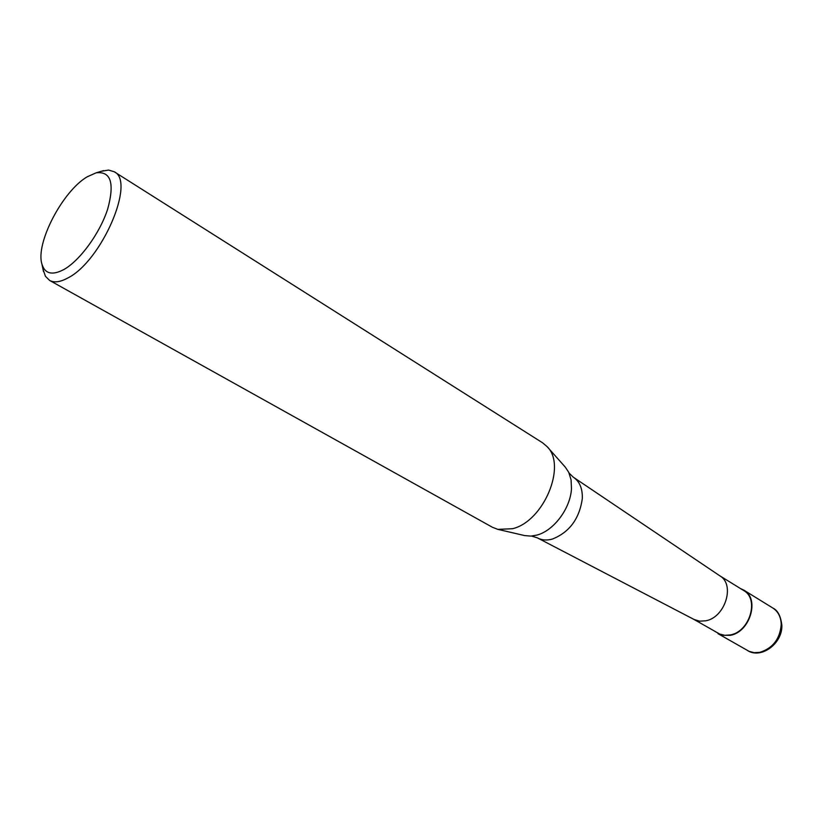 <?xml version="1.0" encoding="UTF-8"?>
<svg xmlns="http://www.w3.org/2000/svg" width="823" height="823" viewBox="0 0 823 823"><rect width="100%" height="100%" fill="white"/><g stroke="black" fill="none" stroke-linecap="round" stroke-linejoin="round"><path stroke-width="1.23" d="M740.546 588.599L743.838 590.132C760.03 598.66 750.082 632.218 730.227 635.346L722.018 635.274L715.043 631.488M569.063 473.04L573.23 477.134L720.012 575.946C735.351 584.783 725.053 617.579 705.712 620.809L699.622 621.17L694.118 619.503L537.182 537.769L531.596 536.071M719.775 575.781L743.611 590.492C759.536 598.877 749.763 631.869 730.227 634.945L724.754 635.315L719.703 634.049L693.861 619.369M573.703 477.443C579.814 481.794 582.674 488.913 582.293 498.789C579.351 518.881 569.362 532.316 552.346 539.086C546.853 540.577 541.966 540.227 537.686 538.036M547.377 446.951L565.288 467.135L568.765 472.371L571.069 479.86L571.471 488.533C570.627 508.182 553.838 530.722 536.956 535.073L530.876 536.112L524.611 535.567L498.327 529.477M101.219 171.307L108.595 170.063L114.222 171.76L542.522 442.764L547.069 446.591C566.975 465.406 543.777 521.329 512.564 528.716L497.853 529.374L492.319 527.214L49.617 280.437L45.44 276.302L43.012 269.234M114.222 171.76C135.949 181.245 101.568 261.241 67.846 277.968C60.295 282.094 54.215 282.917 49.617 280.437M87.207 176.811L96.116 172.83C110.91 171.05 114.767 183.159 107.659 209.155C99.861 233.259 79.954 260.572 63.793 269.574C52.158 275.664 44.864 273.812 41.901 264.018C35.379 243.269 62.61 191.111 87.207 176.811M743.838 590.132L772.848 608.043C778.208 611.551 780.996 617.044 781.222 624.513C779.957 639.008 772.807 648.287 759.752 652.361L754.228 652.67L749.115 651.363L717.975 633.659M772.848 608.043C777.766 610.327 780.77 616.098 781.85 625.346C782.622 643.349 761.337 659.326 747.562 650.582M96.116 172.83L103.503 170.628M41.901 264.018L43.496 271.569"/></g></svg>
